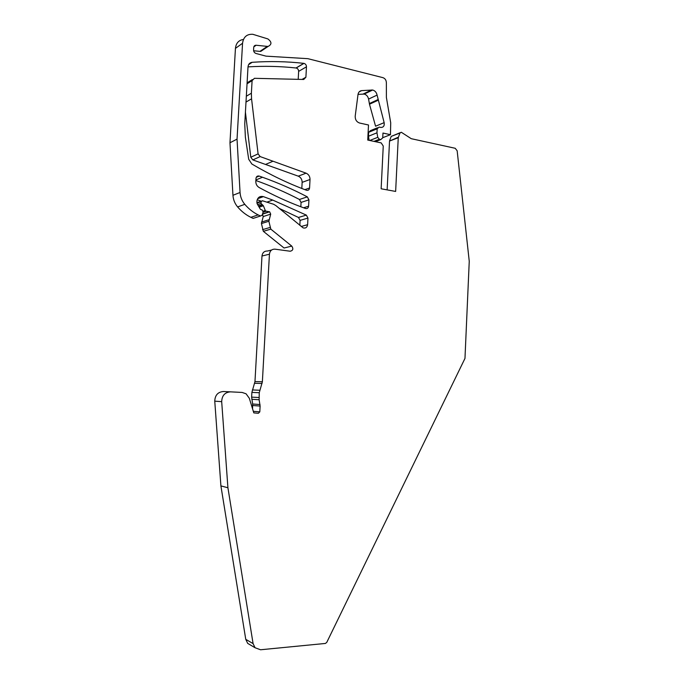 <?xml version="1.0" encoding="UTF-8"?>
<svg xmlns="http://www.w3.org/2000/svg" width="684" height="684" viewBox="0 0 684 684"><rect width="100%" height="100%" fill="white"/><g stroke="black" fill="none" stroke-linecap="round" stroke-linejoin="round"><path stroke-width="1.03" d="M377.175 128.806L368.642 132.303L368.445 136.253L376.969 132.816L377.175 128.806L379.107 127.079L380.714 127.429C383.433 127.489 384.588 125.899 384.151 122.65L377.089 95.102C376.465 92.357 374.986 90.673 372.66 90.023L361.699 90.613C359.656 90.878 358.425 92.178 358.006 94.52L355.21 116.109C355.107 119.606 356.544 121.906 359.51 123.009L368.496 125.001L367.744 140.049L381.193 142.905L383.254 146.034L381.142 188.784L395.643 191.435L398.25 137.732L399.96 133.012L401.294 132.251L411.255 138.69L455.219 148.291L457.16 150.796L469.25 261.271L464.975 358.407L326.755 642.404L325.404 643.447L260.553 649.766L255.047 647.731L253.089 643.61L245.753 639.318L247.685 643.379L250.806 645.226M376.969 132.816L377.748 137.33L369.762 140.477M242.555 43.263L235.441 48.376L229.969 142.768L237.04 139.134L242.555 43.263C243.444 36.945 246.873 33.961 252.832 34.303L267.837 38.911C271.839 41.912 271.958 44.409 268.188 46.384L260.784 51.377L259.92 51.386L267.316 46.392L256.167 45.247C254.73 45.221 253.918 45.973 253.713 47.495L253.576 49.966C253.627 51.71 254.439 52.873 256.004 53.472L265.99 56.148L307.851 58.67L382.946 77.66C385.135 78.472 386.28 80.19 386.374 82.815L386.392 97.444L390.718 122.855L390.453 134.68L382.972 133.047L382.732 137.843L380.8 139.579L379.372 139.28L377.748 137.33M267.316 46.392L268.188 46.384M237.04 139.134L240.058 192.486L232.945 195.282C233.244 199.677 234.809 203.55 237.622 206.927C241.452 211.382 245.864 214.844 250.831 217.324L253.148 218.401L254.645 217.888M270.821 229.14L291.76 246.103L284.065 248.01L263.357 231.329L270.821 229.14L268.872 221.24L270.702 214.126L269.641 211.809L265.939 211.159L265.264 210.458L263.383 205.747L261.006 203.422L261.1 201.695L262.365 200.745L273.591 204.251L275.891 205.61L303.123 227.883C305.62 228.499 307.116 227.43 307.612 224.694L307.962 218.076L306.338 215.109L272.762 200.087L263.383 196.624C259.749 195.872 257.586 197.428 256.893 201.301L257.312 204.097L260.373 209.261L262.254 210.039L263.143 211.98L262.134 215.212L260.493 215.999L258.159 214.904C253.123 212.382 248.668 208.851 244.787 204.328C241.939 200.891 240.366 196.949 240.058 192.486M291.76 246.103C293.573 248.848 293.051 250.558 290.196 251.233L274.977 249.164C271.796 249.079 269.949 250.763 269.436 254.209L261.981 256.013C262.485 252.61 264.315 250.951 267.461 251.037L271.625 250.002M245.753 639.318L220.906 485.896L227.917 487.76L221.684 401.653C221.949 395.566 224.882 392.3 230.482 391.846L242.145 392.445L246.086 393.804L249.327 398.293L253.815 412.897L258.381 413.281L259.8 411.871L260.117 406.057L259.133 399.738L259.262 392.727L262.374 381.775L269.436 254.209M227.917 487.76L253.089 643.61M306.081 173.172L298.25 176.156L265.537 164.451L273.01 161.219L306.081 173.172C308.664 174.343 309.98 176.446 310.023 179.482L309.57 187.997C309.253 189.861 308.236 190.614 306.526 190.255L306.492 190.246C288.315 183.509 270.094 174.762 251.849 164.006L248.702 159.252L245.385 137.253L244.744 123.958L248.01 66.887C248.318 64.176 249.703 62.646 252.165 62.304C269.701 61.09 286.912 61.44 303.807 63.355L303.952 63.381C305.543 63.851 306.381 64.997 306.466 66.81L305.902 77.232L303.73 79.472L254.414 78.309L252.097 80.626L247.044 83.773M246.334 96.23L251.379 93.221L252.097 80.626M251.379 93.221L251.558 98.812L246.001 102.07M273.01 161.227L260.159 156.585L258.09 153.874L251.558 98.812M308.595 206.209L308.937 199.839L307.313 196.855C293.077 189.391 278.14 182.85 262.519 177.25L259.202 176.079C257.389 175.711 256.32 176.481 255.987 178.387L255.816 181.422C255.807 184.116 256.91 186.151 259.133 187.519C272.984 195.06 286.81 201.447 300.601 206.679L305.517 208.492C307.244 208.851 308.27 208.09 308.595 206.209L303.576 207.791M398.353 137.202L389.529 141.049L387.135 189.878M389.641 140.536L391.231 136.398L400.123 132.705M220.906 485.896L214.759 401.166C215.015 395.172 217.922 391.958 223.454 391.513L230.482 391.846M260.023 404.535L252.644 404.005L252.576 408.536M252.644 404.005L251.626 397.113L251.892 392.385L254.97 381.604L261.981 256.013M263.357 231.329L261.425 223.548L263.237 216.537L262.399 214.366M279.303 208.423L298.489 217.461L300.096 220.376L299.823 225.387M257.193 199.737L261.168 201.173M229.969 142.768L232.945 195.282M235.441 48.376C236.04 43.135 238.707 40.159 243.453 39.45M259.92 51.386L253.627 50.761M368.445 136.253L369.155 140.348M368.642 132.303L370.566 130.593L377.508 127.737M378.013 100.317L369.488 104.216L375.567 126.215L384.151 122.65M369.488 104.216L368.573 99.077C367.949 96.376 366.487 94.717 364.179 94.084L358.023 94.375M247.095 82.85L252.353 79.592M248.01 66.878C264.289 65.895 280.295 66.263 296.01 67.99L296.155 68.007C297.737 68.477 298.566 69.606 298.643 71.384L298.207 79.344M298.25 176.156C300.798 177.31 302.097 179.37 302.14 182.363L301.815 188.459M265.529 164.451L252.823 159.902L250.78 157.234L245.419 112.193M255.867 180.499C271.052 185.928 285.587 192.264 299.455 199.48L301.063 202.413L300.832 206.756M382.741 137.698L390.453 134.68M260.151 51.377L267.547 46.384M262.263 204.79L258.501 206.106M263.383 205.747L259.151 207.209M265.264 210.458L263.178 211.159M266.161 211.219L263.058 212.254M270.83 229.106L263.357 231.295M389.529 141.049L398.25 137.732M361.699 90.613L359.185 91.844M371.643 89.963L363.17 94.024M377.089 95.102L368.573 99.077M377.867 99.659L369.343 103.566M379.44 139.288L374.062 141.391M380.8 139.579L375.413 141.682M256.167 45.247L253.815 46.871M244.787 204.328L237.622 206.927M258.159 214.904L250.831 217.324M260.467 215.99L253.123 218.384M263.383 196.624L257.654 198.719M306.338 215.109L298.489 217.461M307.962 218.076L300.096 220.376M307.612 224.694L301.174 226.498M261.279 201.13L256.859 202.712M261.1 201.695L256.936 203.174M261.006 203.422L257.62 204.619M261.998 204.747L258.432 205.995M269.308 211.715L262.528 213.955M270.702 214.126L263.237 216.537M268.949 219.752L261.502 222.086M268.872 221.24L261.425 223.548M270 227.456L262.545 229.67M262.374 381.775L254.97 381.604M262.04 383.476L254.645 383.279M259.74 390.256L252.37 389.948M259.262 392.727L251.892 392.385M258.997 397.532L251.626 397.113M259.133 399.738L251.772 399.285M260.117 406.057L252.747 405.509M259.8 411.871L253.242 411.298M258.381 413.281L253.773 412.871M221.684 401.653L214.759 401.166M399.96 133.012L391.231 136.398M310.023 179.482L302.14 182.363M309.57 187.997L304.867 189.639M252.165 62.304L248.608 64.655M303.807 63.355L296.01 67.99M306.466 66.81L298.643 71.384M305.902 77.232L302.003 79.438M258.09 153.874L250.78 157.234M260.159 156.585L252.823 159.902M259.202 176.079L256.269 177.284M307.313 196.855L299.455 199.48M308.937 199.839L301.063 202.413M372.66 90.023L364.179 94.084M379.372 139.28L373.994 141.374M260.493 215.999L253.148 218.401M272.762 200.087L266.897 202.148M261.784 204.687L258.364 205.875M262.528 204.867L258.578 206.243M265.939 211.159L263.109 212.1M269.641 211.809L262.459 214.178M255.047 647.731L247.685 643.379M303.952 63.381L296.155 68.007M262.519 177.25L255.901 179.943"/></g></svg>
